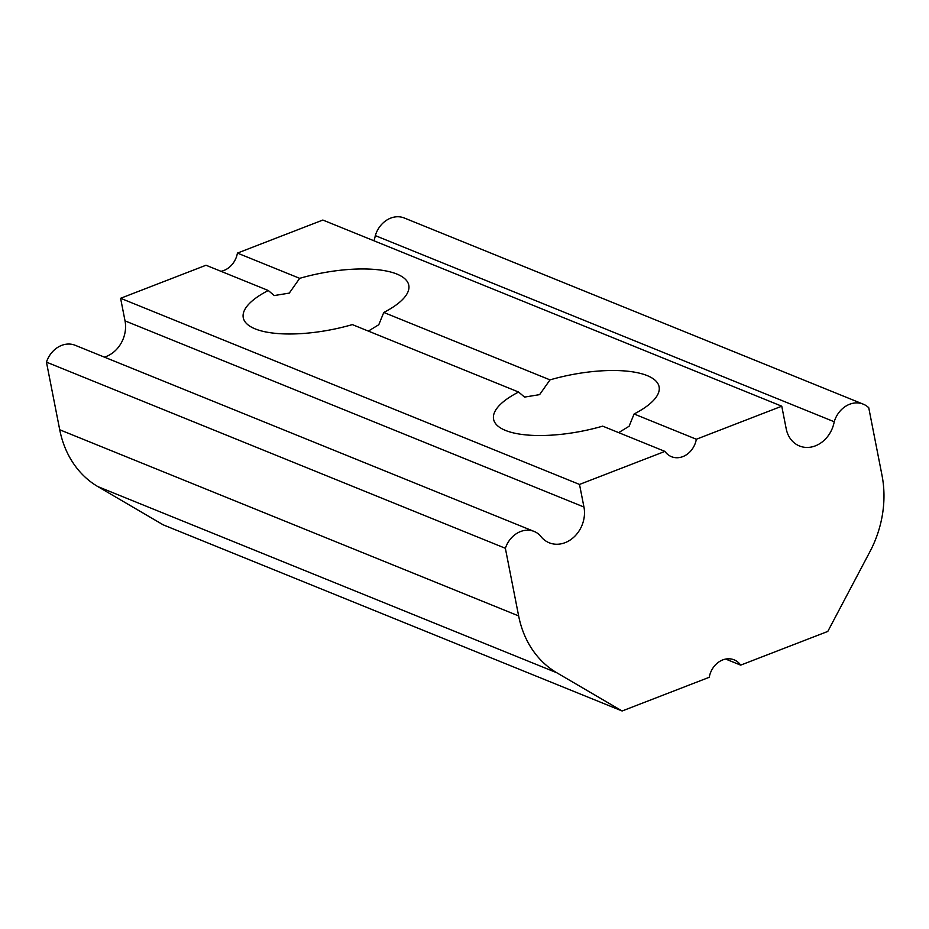 <?xml version="1.0" encoding="UTF-8"?>
<svg xmlns="http://www.w3.org/2000/svg" width="929" height="929" viewBox="0 0 929 929"><rect width="100%" height="100%" fill="white"/><g stroke="black" fill="none" stroke-linecap="round" stroke-linejoin="round"><path stroke-width="1.39" d="M622.116 710.987L163.202 524.839L97.882 486.61L556.796 672.759L622.116 710.987L709.245 677.287A20.403 17.012 -67.9 0 1 734.107 659.834A20.403 17.012 -67.9 0 1 740.668 665.129L725.7 659.067M550.003 379.88L539.61 394.639L524.56 397.089L518.591 392.038L352.358 324.604A84.342 28.706 -11.1 0 1 243.259 317.706A84.342 28.706 -11.1 0 1 268.272 290.498L274.241 295.561L289.291 293.099L299.684 278.34L237.429 253.094L322.851 220.045L781.765 406.205L696.344 439.243L634.089 413.986A84.342 28.706 -11.1 0 0 659.102 386.778A84.342 28.706 -11.1 0 0 550.003 379.88L383.782 312.458A84.342 28.706 -11.1 0 0 408.783 285.238A84.342 28.706 -11.1 0 0 299.684 278.34M383.782 312.458L378.777 324.72L368.348 331.096M696.344 439.243A20.403 17.012 -67.9 0 1 671.493 456.696A20.403 17.012 -67.9 0 1 664.932 451.401L602.677 426.144A84.342 28.706 -11.1 0 1 493.578 419.246A84.342 28.706 -11.1 0 1 518.591 392.038M634.089 413.986L629.096 426.26L618.668 432.624M781.765 406.205L786.201 428.792A28.567 23.817 -67.9 0 0 799.463 445.978A28.567 23.817 -67.9 0 0 834.219 421.754A24.479 20.415 -67.9 0 1 863.25 404.161A24.479 20.415 -67.9 0 1 868.743 407.726L882.004 475.346A102.004 85.073 -67.9 0 1 869.962 551.617L827.797 631.43L740.668 665.129M664.932 451.401L579.51 484.439L583.946 507.025A28.567 23.817 -67.9 0 1 575.097 535.94A28.567 23.817 -67.9 0 1 549.213 542.78A28.567 23.817 -67.9 0 1 540.132 535.51A24.479 20.415 -67.9 0 0 534.163 531.458A24.479 20.415 -67.9 0 0 505.364 548.284L518.637 615.915A102.004 85.073 -67.9 0 0 556.796 672.759M97.882 486.61A102.004 85.073 -67.9 0 1 59.723 429.767L46.45 362.136A24.479 20.415 -67.9 0 1 75.249 345.309L534.163 531.458M505.364 548.284L46.45 362.136L505.364 548.284M583.946 507.025L125.032 320.877A28.567 23.817 -67.9 0 1 104.385 357.131M268.272 290.498L206.017 265.241L120.596 298.29L579.51 484.439M125.032 320.877L120.596 298.29M237.429 253.094A20.403 17.012 -67.9 0 1 220.974 271.314M863.25 404.161L404.336 218.013A24.479 20.415 112.1 0 0 375.304 235.606A28.567 23.817 -67.9 0 1 373.934 240.774M834.219 421.754L375.304 235.606M59.723 429.767L518.637 615.915"/></g></svg>
